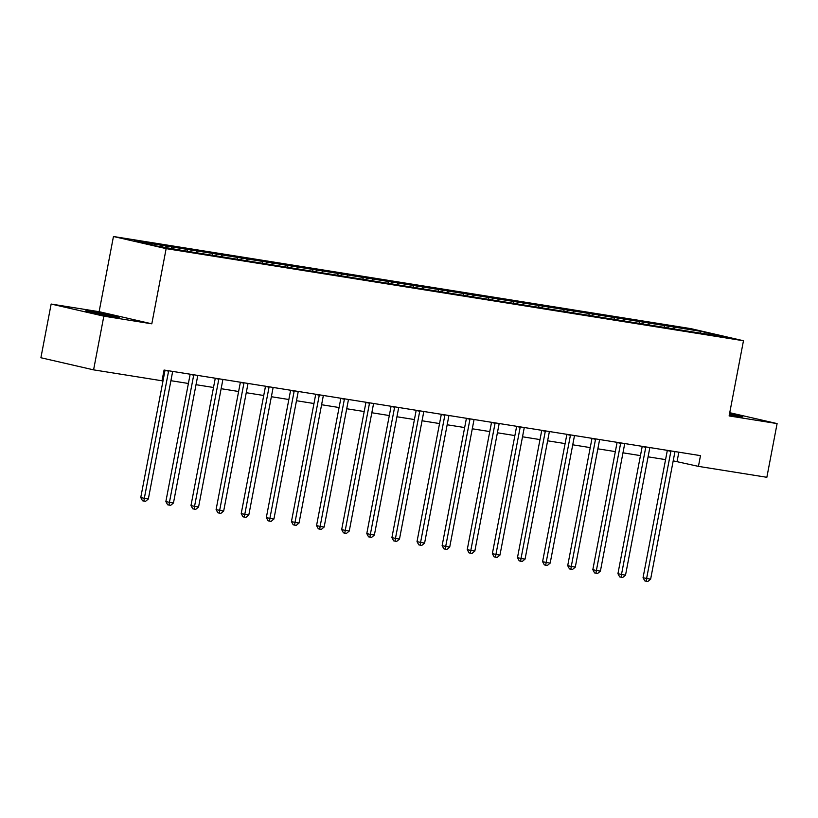 <?xml version="1.0" encoding="UTF-8"?>
<svg xmlns="http://www.w3.org/2000/svg" width="818" height="818" viewBox="0 0 818 818"><rect width="100%" height="100%" fill="white"/><g stroke="black" fill="none" stroke-linecap="round" stroke-linejoin="round"><path stroke-width="1.23" d="M113.549 316.638A17.066 0.573 10.8 0 0 119.203 317.282A17.066 0.573 10.8 0 0 109.377 314.869A17.066 0.573 10.8 0 0 91.34 311.525A17.066 0.573 10.8 0 0 85.675 310.881A17.066 0.573 10.8 0 0 95.512 313.294A17.066 0.573 10.8 0 0 113.549 316.638M729.339 414.787A17.066 0.573 10.8 0 0 736.906 416.096A17.066 0.573 10.8 0 0 742.57 416.74A17.066 0.573 10.8 0 0 729.554 413.683M51.145 304.04L103.835 316.157L151.811 323.816L99.121 311.689L51.145 304.04L40.9 357.742L93.589 369.859L162.015 380.779L164.06 370.043L700.484 455.636L698.439 466.372L766.855 477.293L777.1 423.591L729.748 412.691M99.121 311.689L113.457 236.504L690.781 328.621L743.47 340.748L166.146 248.631L113.457 236.504M700.985 331.351L134.295 240.932L155.941 245.911L188.508 251.474L700.464 333.161L722.631 336.331L700.985 331.351L700.597 332.814M171.32 246.832L171.995 248.468M186.78 249.306L187.578 251.259M196.443 250.84L197.107 252.476M211.893 253.314L212.7 255.267M221.555 254.848L222.22 256.484M237.005 257.312L237.813 259.275M246.668 258.856L247.343 260.492M262.128 261.32L262.926 263.284M271.781 262.864L272.455 264.5M287.241 265.329L288.038 267.292M296.893 266.873L297.568 268.509M312.353 269.337L313.151 271.3M322.016 270.881L322.681 272.517M337.466 273.345L338.274 275.298M347.129 274.889L347.793 276.525M362.579 277.353L363.386 279.306M372.241 278.897L372.916 280.533M387.701 281.361L388.499 283.314M397.354 282.905L398.029 284.531M412.814 285.37L413.611 287.322M422.466 286.913L423.141 288.539M437.927 289.378L438.724 291.331M447.589 290.911L448.254 292.547M463.039 293.386L463.847 295.339M472.702 294.92L473.366 296.556M488.152 297.394L488.959 299.347M497.814 298.928L498.489 300.564M513.275 301.392L514.072 303.355M522.927 302.936L523.602 304.572M538.387 305.4L539.185 307.363M548.04 306.944L548.714 308.58M563.5 309.409L564.297 311.372M573.162 310.952L573.827 312.588M588.612 313.417L589.42 315.38M598.275 314.961L598.94 316.597M613.725 317.425L614.533 319.388M623.388 318.969L624.062 320.605M638.848 321.433L639.645 323.386M648.5 322.977L649.175 324.613M663.96 325.441L664.758 327.394M673.613 326.985L674.288 328.621M103.835 316.157L93.589 369.859M151.811 323.816L166.146 248.631M743.47 340.748L729.124 415.933L777.1 423.591M673.204 460.841L698.439 466.372M162.291 379.317L163.273 379.47M170.911 380.697L188.396 383.478M196.023 384.695L213.508 387.487M221.136 388.703L238.621 391.495M246.249 392.712L263.733 395.503M271.371 396.72L288.846 399.511M296.484 400.728L313.969 403.519M321.597 404.736L339.081 407.528M346.709 408.744L364.194 411.536M371.822 412.753L389.307 415.544M396.945 416.761L414.419 419.552M422.057 420.769L439.542 423.56M447.17 424.777L464.655 427.558M472.283 428.785L489.767 431.567M497.395 432.783L514.88 435.575M522.518 436.792L539.992 439.583M547.631 440.8L565.115 443.591M572.743 444.808L590.228 447.599M597.856 448.816L615.34 451.608M622.968 452.824L640.453 455.616M648.091 456.833L665.566 459.624M161.667 245.298L162.332 246.924M678.848 452.18L677.069 461.454M668.418 325.789L667.999 327.977M643.306 321.781L642.887 323.969M618.193 317.773L617.774 319.961M593.081 313.764L592.661 315.963M567.958 309.756L567.539 311.955M542.845 305.748L542.426 307.946M517.733 301.74L517.313 303.938M492.62 297.732L492.201 299.93M467.507 293.723L467.088 295.922M442.385 289.725L441.965 291.914M417.272 285.717L416.853 287.905M392.159 281.709L391.74 283.897M367.047 277.701L366.628 279.889M341.934 273.693L341.515 275.881M316.811 269.684L316.392 271.883M291.699 265.676L291.28 267.875M266.586 261.668L266.167 263.866M241.474 257.66L241.054 259.858M216.361 253.652L215.942 255.85M191.238 249.643L190.819 251.842M166.126 245.635L165.778 247.476M670.872 451.331L667.304 450.514L643.05 577.672L646.609 578.5L670.872 451.331A2.188 1.626 103 0 0 670.913 450.912M650.637 579.134L647.825 581.496L646.22 581.24L646.609 578.5L650.637 579.134L674.891 451.976A2.188 1.626 103 0 1 675.003 451.567M646.22 581.24L644.788 580.903L643.05 577.672M645.75 447.323L642.191 446.505L617.938 573.674L621.496 574.492L645.75 447.323A2.188 1.626 103 0 0 645.801 446.904M625.525 575.136L622.713 577.488L621.097 577.232L621.496 574.492L625.525 575.136L649.778 447.967A2.188 1.626 103 0 1 649.891 447.558M621.097 577.232L619.676 576.905L617.938 573.674M620.637 443.315L617.079 442.497L592.825 569.665L596.383 570.483L620.637 443.315A2.188 1.626 103 0 0 620.688 442.896M600.402 571.128L597.6 573.479L595.985 573.224L596.383 570.483L600.402 571.128L624.666 443.959A2.188 1.626 103 0 1 624.768 443.55M595.985 573.224L594.563 572.897L592.825 569.665M595.524 439.307L591.966 438.489L567.702 565.657L571.271 566.475L595.524 439.307A2.188 1.626 103 0 0 595.576 438.888M575.289 567.119L572.488 569.471L570.872 569.216L571.271 566.475L575.289 567.119L599.553 439.951A2.188 1.626 103 0 1 599.655 439.542M570.872 569.216L569.451 568.888L567.702 565.657M570.412 435.299L566.854 434.481L542.59 561.649L546.148 562.467L570.412 435.299A2.188 1.626 103 0 0 570.463 434.89M550.177 563.111L547.365 565.463L545.759 565.207L546.148 562.467L550.177 563.111L574.43 435.943A2.188 1.626 103 0 1 574.543 435.534M545.759 565.207L544.338 564.88L542.59 561.649M545.299 431.291L541.731 430.472L517.477 557.641L521.035 558.459L545.299 431.291A2.188 1.626 103 0 0 545.34 430.881M525.064 559.103L522.252 561.455L520.647 561.199L521.035 558.459L525.064 559.103L549.318 431.935A2.188 1.626 103 0 1 549.43 431.526M520.647 561.199L519.215 560.872L517.477 557.641M520.176 427.282L516.618 426.464L492.364 553.633L495.923 554.451L520.176 427.282A2.188 1.626 103 0 0 520.228 426.873M499.951 555.095L497.139 557.447L495.524 557.191L495.923 554.451L499.951 555.095L524.205 427.926A2.188 1.626 103 0 1 524.318 427.517M495.524 557.191L494.103 556.864L492.364 553.633M495.064 423.274L491.506 422.456L467.252 549.624L470.81 550.442L495.064 423.274A2.188 1.626 103 0 0 495.115 422.865M474.829 551.087L472.027 553.438L470.411 553.183L470.81 550.442L474.829 551.087L499.092 423.918A2.188 1.626 103 0 1 499.195 423.519M470.411 553.183L468.99 552.856L467.252 549.624M469.951 419.266L466.393 418.448L442.129 545.616L445.698 546.434L469.951 419.266A2.188 1.626 103 0 0 470.002 418.857M449.716 547.078L446.914 549.43L445.299 549.175L445.698 546.434L449.716 547.078L473.98 419.91A2.188 1.626 103 0 1 474.082 419.511M445.299 549.175L443.877 548.847L442.129 545.616M444.839 415.268L441.28 414.44L417.016 541.608L420.575 542.426L444.839 415.268A2.188 1.626 103 0 0 444.89 414.849M424.603 543.07L421.791 545.422L420.186 545.166L420.575 542.426L424.603 543.07L448.857 415.902A2.188 1.626 103 0 1 448.97 415.503M420.186 545.166L418.765 544.839L417.016 541.608M419.726 411.26L416.157 410.442L391.904 537.6L395.462 538.418L419.726 411.26A2.188 1.626 103 0 0 419.767 410.841M399.491 539.062L396.679 541.414L395.074 541.158L395.462 538.418L399.491 539.062L423.744 411.894A2.188 1.626 103 0 1 423.857 411.495M395.074 541.158L393.642 540.831L391.904 537.6M394.603 407.252L391.045 406.434L366.791 533.592L370.349 534.42L394.603 407.252A2.188 1.626 103 0 0 394.654 406.832M374.378 535.054L371.566 537.416L369.951 537.15L370.349 534.42L374.378 535.054L398.632 407.896A2.188 1.626 103 0 1 398.744 407.487M369.951 537.15L368.529 536.823L366.791 533.592M369.491 403.243L365.932 402.425L341.679 529.594L345.237 530.412L369.491 403.243A2.188 1.626 103 0 0 369.542 402.824M349.255 531.046L346.454 533.408L344.838 533.152L345.237 530.412L349.255 531.046L373.519 403.887A2.188 1.626 103 0 1 373.621 403.478M344.838 533.152L343.417 532.815L341.679 529.594M344.378 399.235L340.82 398.417L316.556 525.585L320.124 526.403L344.378 399.235A2.188 1.626 103 0 0 344.429 398.816M324.143 527.048L321.341 529.399L319.726 529.144L320.124 526.403L324.143 527.048L348.407 399.879A2.188 1.626 103 0 1 348.509 399.47M319.726 529.144L318.304 528.817L316.556 525.585M319.265 395.227L315.707 394.409L291.443 521.577L295.001 522.395L319.265 395.227A2.188 1.626 103 0 0 319.317 394.808M299.03 523.039L296.218 525.391L294.613 525.136L295.001 522.395L299.03 523.039L323.284 395.871A2.188 1.626 103 0 1 323.396 395.462M294.613 525.136L293.192 524.808L291.443 521.577M294.153 391.219L290.584 390.401L266.331 517.569L269.889 518.387L294.153 391.219A2.188 1.626 103 0 0 294.194 390.81M273.918 519.031L271.106 521.383L269.5 521.127L269.889 518.387L273.918 519.031L298.171 391.863A2.188 1.626 103 0 1 298.284 391.454M269.5 521.127L268.069 520.8L266.331 517.569M269.03 387.211L265.472 386.393L241.218 513.561L244.776 514.379L269.03 387.211A2.188 1.626 103 0 0 269.081 386.802M248.805 515.023L245.993 517.375L244.377 517.119L244.776 514.379L248.805 515.023L273.059 387.855A2.188 1.626 103 0 1 273.171 387.446M244.377 517.119L242.956 516.792L241.218 513.561M243.917 383.202L240.359 382.384L216.105 509.553L219.664 510.371L243.917 383.202A2.188 1.626 103 0 0 243.968 382.793M223.682 511.015L220.88 513.367L219.265 513.111L219.664 510.371L223.682 511.015L247.946 383.846A2.188 1.626 103 0 1 248.048 383.438M219.265 513.111L217.844 512.784L216.105 509.553M218.805 379.194L215.246 378.376L190.983 505.544L194.551 506.362L218.805 379.194A2.188 1.626 103 0 0 218.856 378.785M198.569 507.007L195.768 509.358L194.152 509.103L194.551 506.362L198.569 507.007L222.833 379.838A2.188 1.626 103 0 1 222.936 379.429M194.152 509.103L192.731 508.776L190.983 505.544M193.692 375.186L190.134 374.368L165.87 501.536L169.428 502.354L193.692 375.186A2.188 1.626 103 0 0 193.743 374.777M173.457 502.998L170.645 505.35L169.04 505.095L169.428 502.354L173.457 502.998L197.711 375.83A2.188 1.626 103 0 1 197.823 375.431M169.04 505.095L167.618 504.767L165.87 501.536M168.58 371.178L165.011 370.36L140.757 497.528L144.316 498.346L168.58 371.178A2.188 1.626 103 0 0 168.62 370.769M148.344 498.99L145.532 501.342L143.927 501.086L144.316 498.346L148.344 498.99L172.598 371.822A2.188 1.626 103 0 1 172.71 371.423M143.927 501.086L142.496 500.759L140.757 497.528"/></g></svg>
